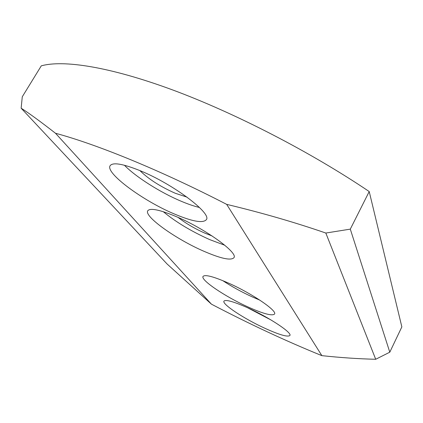 <?xml version="1.0" encoding="UTF-8"?>
<svg xmlns="http://www.w3.org/2000/svg" width="423" height="423" viewBox="0 0 423 423"><rect width="100%" height="100%" fill="white"/><g stroke="black" fill="none" stroke-linecap="round" stroke-linejoin="round"><path stroke-width="0.63" d="M248.639 308.224C233.993 301.678 225.766 299.31 223.952 301.123C221.816 304.084 243.838 318.598 264.222 327.973C279.074 334.757 287.629 337.268 289.882 335.508C292.362 332.89 269.89 317.863 248.639 308.224M247.291 307.611L271.016 319.973M228.98 283.31C213.657 276.584 205.012 274.289 203.035 276.43C200.481 280.026 225.115 296.592 247.429 306.696C263.032 313.713 272.058 316.171 274.522 314.072C277.499 310.916 252.357 293.71 228.98 283.31M222.688 280.597C231.735 286.572 241.665 292.039 252.478 296.999L259.87 300.161M176.402 216.671C159.714 209.713 150.165 207.746 147.754 210.765C143.852 216.407 176.1 239.238 203.6 251.14C220.79 258.585 230.895 260.78 233.914 257.723C238.482 252.917 205.594 228.975 176.402 216.671M163.273 211.69C175.857 222.054 191.365 231.376 209.808 239.656L224.819 245.261M178.088 217.406C185.723 223.349 194.696 228.621 205.012 233.21L212.066 235.944M140.124 170.686C122.834 163.754 112.83 162.088 110.117 165.689C105.1 173.028 143.175 200.925 174.239 213.927C192.227 221.509 202.913 223.444 206.302 219.727C212.214 213.615 173.43 184.164 140.124 170.686M124.399 165.229C135.92 177.073 160.613 192.618 181.245 201.269C188.103 204.166 194.168 206.234 199.45 207.476M139.891 170.591C148.473 179.045 160.275 186.606 175.296 193.274L187.024 197.139M21.15 108.209L22.271 96.788L41.28 65.851C63.164 59.712 109.388 66.612 172.172 89.766C234.876 112.952 310.434 151.894 369.216 191.556L401.85 326.894L389.789 352.19L375.709 359.275C358.625 358.873 340.674 357.662 321.855 355.648C285.853 341.012 249.041 323.849 211.426 304.158L167.085 263.989L21.15 108.209C28.701 112.962 40.153 121.311 55.498 133.261L211.426 304.158M55.498 133.261C96.983 144.396 160.708 170.326 226.675 204.367L321.855 355.648M226.675 204.367C261.61 212.721 294.662 222.281 325.826 233.041L375.709 359.275M325.826 233.041L350.297 229.134L389.789 352.19M350.297 229.134L369.216 191.556"/></g></svg>
